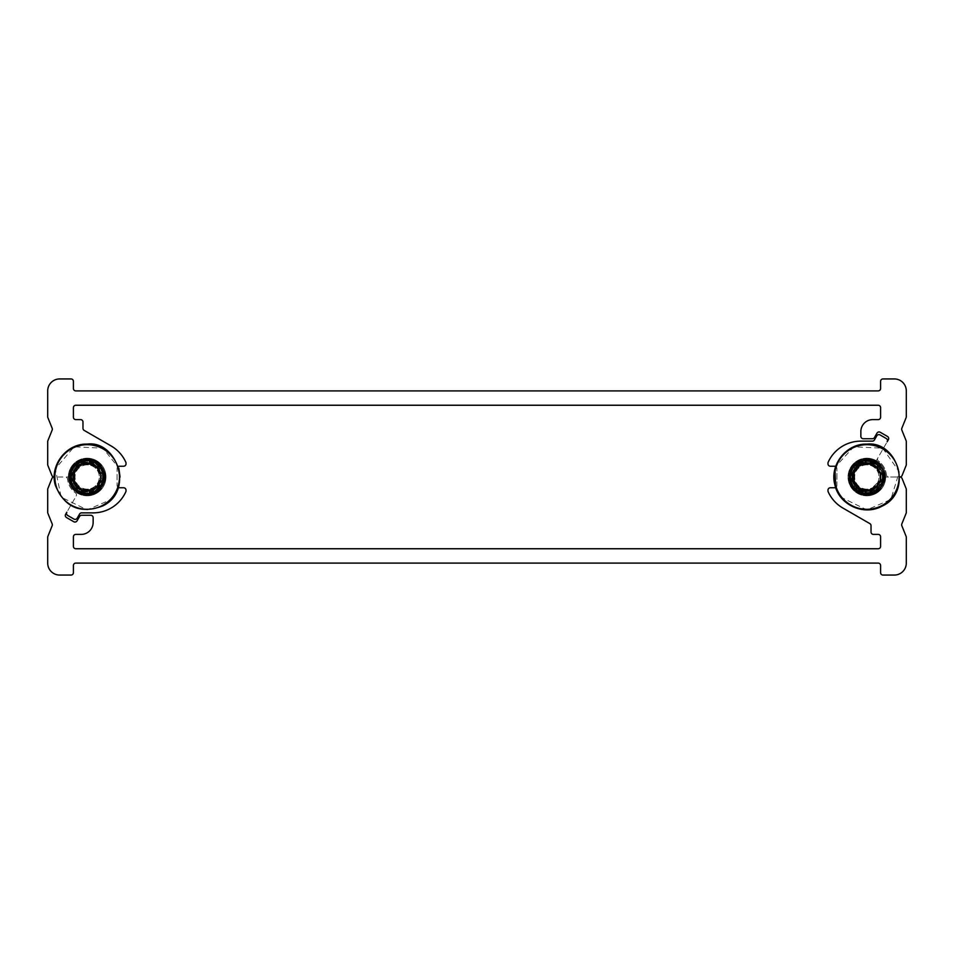 <?xml version="1.0" encoding="UTF-8"?>
<svg xmlns="http://www.w3.org/2000/svg" width="954" height="954" viewBox="0 0 954 954"><rect width="100%" height="100%" fill="white"/><g stroke="black" fill="none" stroke-linecap="round" stroke-linejoin="round"><path stroke-width="0.72" stroke-dasharray="4.77 3.58" d="M47.7 563.098A11.961 11.961 0 0 0 59.661 575.059L71.013 575.059A2.397 2.397 0 0 0 73.41 572.662L73.41 565.495A2.397 2.397 0 0 1 75.807 563.098L878.193 563.098A2.397 2.397 0 0 1 880.59 565.495L880.59 572.662A2.397 2.397 0 0 0 882.987 575.059L894.339 575.059A11.961 11.961 0 0 0 906.3 563.098L906.3 537.257A2.397 2.397 0 0 0 906.121 536.363L901.828 525.726A2.397 2.397 0 0 1 901.828 523.937L906.121 513.312A2.397 2.397 0 0 0 906.3 512.405L906.3 489.426A2.397 2.397 0 0 0 906.121 488.531L902.079 478.491A2.397 2.397 0 0 0 899.861 477L885.825 477A2.397 2.397 0 0 0 883.452 479.087A16.743 16.743 0 0 1 863.239 493.349A16.743 16.743 0 0 1 850.885 471.932A16.743 16.743 0 0 1 873.327 461.569A2.397 2.397 0 0 0 876.332 460.555L887.172 441.785A2.397 2.397 0 0 0 886.29 438.518L880.077 434.941A2.397 2.397 0 0 0 876.809 435.811L874.436 439.925A2.397 2.397 0 0 1 872.361 441.13L860.854 441.13A35.87 35.87 0 0 0 828.191 462.177A2.397 2.397 0 0 0 827.977 463.167L827.977 463.847A2.397 2.397 0 0 0 830.362 466.232L834.547 466.232A2.397 2.397 0 0 1 836.944 468.629L836.944 485.371A2.397 2.397 0 0 1 834.547 487.768L830.362 487.768A2.397 2.397 0 0 0 827.977 490.153L827.977 490.833A2.397 2.397 0 0 0 828.191 491.823A35.87 35.87 0 0 0 842.919 508.065L869.833 523.603A2.397 2.397 0 0 1 871.026 525.678L871.026 532.01A2.397 2.397 0 0 0 873.411 534.395L878.193 534.395A2.397 2.397 0 0 1 880.59 536.792L880.59 546.356A2.397 2.397 0 0 1 878.193 548.753L75.807 548.753A2.397 2.397 0 0 1 73.41 546.356L73.41 536.792A2.397 2.397 0 0 1 75.807 534.395L81.185 534.395A11.961 11.961 0 0 0 93.146 522.446L93.146 517.652A2.397 2.397 0 0 0 90.749 515.267L81.639 515.267A2.397 2.397 0 0 0 79.564 516.46L77.024 520.86A2.397 2.397 0 0 1 73.756 521.731L66.518 517.545A2.397 2.397 0 0 1 65.635 514.278L76.165 496.044A2.397 2.397 0 0 0 75.509 492.92A19.736 19.736 0 0 1 67.543 479.135A2.397 2.397 0 0 0 65.17 477L54.139 477A2.397 2.397 0 0 0 51.921 478.491L47.879 488.531A2.397 2.397 0 0 0 47.7 489.426L47.7 512.405A2.397 2.397 0 0 0 47.879 513.312L52.172 523.937A2.397 2.397 0 0 1 52.172 525.726L47.879 536.363A2.397 2.397 0 0 0 47.7 537.257L47.7 563.098M70.548 474.913A2.397 2.397 0 0 1 68.175 477L65.17 477A2.397 2.397 0 0 1 67.543 479.135A19.736 19.736 0 0 0 75.509 492.92A2.397 2.397 0 0 1 76.165 496.044L66.828 512.215A2.397 2.397 0 0 0 67.71 515.482L73.923 519.059A2.397 2.397 0 0 0 77.191 518.189L79.564 514.075A2.397 2.397 0 0 1 81.639 512.87L93.146 512.87A35.87 35.87 0 0 0 125.809 491.823A2.397 2.397 0 0 0 126.023 490.833L126.023 490.153A2.397 2.397 0 0 0 123.638 487.768L119.453 487.768A2.397 2.397 0 0 1 117.056 485.371L117.056 468.629A2.397 2.397 0 0 1 119.453 466.232L123.638 466.232A2.397 2.397 0 0 0 126.023 463.847L126.023 463.167A2.397 2.397 0 0 0 125.809 462.177A35.87 35.87 0 0 0 111.081 445.935L84.167 430.397A2.397 2.397 0 0 1 82.974 428.322L82.974 421.99A2.397 2.397 0 0 0 80.589 419.605L75.807 419.605A2.397 2.397 0 0 1 73.41 417.208L73.41 407.644A2.397 2.397 0 0 1 75.807 405.247L878.193 405.247A2.397 2.397 0 0 1 880.59 407.644L880.59 417.208A2.397 2.397 0 0 1 878.193 419.605L872.815 419.605A11.961 11.961 0 0 0 860.854 431.554L860.854 436.348A2.397 2.397 0 0 0 863.251 438.733L872.361 438.733A2.397 2.397 0 0 0 874.436 437.54L876.976 433.14A2.397 2.397 0 0 1 880.244 432.269L887.482 436.455A2.397 2.397 0 0 1 888.365 439.722L877.835 457.956A2.397 2.397 0 0 0 878.491 461.08A19.736 19.736 0 0 1 886.457 474.865A2.397 2.397 0 0 0 888.83 477L899.861 477A2.397 2.397 0 0 0 902.079 475.509L906.121 465.469A2.397 2.397 0 0 0 906.3 464.574L906.3 441.595A2.397 2.397 0 0 0 906.121 440.688L901.828 430.063A2.397 2.397 0 0 1 901.828 428.274L906.121 417.637A2.397 2.397 0 0 0 906.3 416.743L906.3 390.901A11.961 11.961 0 0 0 894.339 378.941L882.987 378.941A2.397 2.397 0 0 0 880.59 381.338L880.59 388.505A2.397 2.397 0 0 1 878.193 390.901L75.807 390.901A2.397 2.397 0 0 1 73.41 388.505L73.41 381.338A2.397 2.397 0 0 0 71.013 378.941L59.661 378.941A11.961 11.961 0 0 0 47.7 390.901L47.7 416.743A2.397 2.397 0 0 0 47.879 417.637L52.172 428.274A2.397 2.397 0 0 1 52.172 430.063L47.879 440.688A2.397 2.397 0 0 0 47.7 441.595L47.7 464.574A2.397 2.397 0 0 0 47.879 465.469L51.921 475.509A2.397 2.397 0 0 0 54.139 477L68.175 477A2.397 2.397 0 0 0 70.548 474.913A16.743 16.743 0 0 1 90.761 460.651A16.743 16.743 0 0 1 103.115 482.068A16.743 16.743 0 0 1 80.673 492.431A2.397 2.397 0 0 0 77.668 493.445A2.397 2.397 0 0 1 80.673 492.431A16.743 16.743 0 0 0 103.867 475.951A16.743 16.743 0 0 0 78.788 462.499M836.944 468.629A2.397 2.397 0 0 0 835.668 466.518L853.782 446.818L882.677 448.177L899.324 471.86L890.809 499.514L866.84 509.889L840.856 497.153L835.668 487.482A2.397 2.397 0 0 0 836.944 485.371L836.944 468.629M875.212 491.501A16.743 16.743 0 0 0 883.452 479.087A2.397 2.397 0 0 1 885.825 477L888.83 477A2.397 2.397 0 0 1 886.457 474.865A19.736 19.736 0 0 0 878.491 461.08A2.397 2.397 0 0 1 877.835 457.956L876.332 460.555A2.397 2.397 0 0 1 873.327 461.569A16.743 16.743 0 0 0 858.469 462.499M118.332 466.518A2.397 2.397 0 0 0 117.056 468.629L117.056 485.371A2.397 2.397 0 0 0 118.332 487.482L111.129 499.514L87.16 509.889L61.175 497.153L55.308 468.819L74.102 446.818L103.008 448.177L118.833 468.128M75.879 486.79C60.388 469.165 95.817 450.884 100.587 473.995A13.75 13.75 0 0 0 74.162 472.516L73.756 480.542L76.63 486.242L82.724 490.38L90.058 490.952L96.581 487.816L100.778 481.925L101.506 474.4L99.156 468.486L94.017 463.906L86.599 462.07L79.289 464.204L73.768 469.881L71.896 477.358L74.102 485.169L79.492 490.487L87.291 492.634L95.15 490.594L100.253 485.944L102.96 479.182L102.03 470.871L97.201 464.288L89.688 460.877L81.007 461.736L74.305 466.578L70.894 473.363L70.87 480.995L74.889 488.615L81.805 493.135L88.698 494.017L95.853 491.87L101.005 487.315L104.046 481.233L104.582 475.903L103.664 471.193L101.589 466.947L97.57 462.714L92.955 460.269L88.257 459.256L82.938 459.613L77.346 462.01C61.831 470.93 70.775 497.141 88.448 494.923C102.638 491.346 107.516 482.581 103.068 468.641C94.1 457.073 84.119 456.119 73.124 465.779C66.124 478.634 69.248 488.15 82.509 494.351C97.093 495.615 104.558 488.937 104.928 474.305C100.242 460.448 91.119 456.274 77.572 461.808C66.756 471.658 66.589 481.675 77.083 491.87C90.451 497.845 99.693 493.969 104.833 480.267C104.94 465.635 97.69 458.719 83.081 459.506C69.63 465.266 66.184 474.687 72.766 487.756C83.439 497.773 93.444 497.141 102.782 485.872C114.206 467.889 85.848 448.499 73.231 465.659C66.112 478.443 69.153 487.995 82.354 494.315C96.926 495.71 104.451 489.092 104.952 474.472C100.385 460.555 91.31 456.31 77.715 461.724C62.451 470.072 69.725 495.949 87.172 494.911C104.189 495.722 111.201 470.131 95.925 462.428C81.412 452.84 62.94 473.124 74.245 486.48A16.027 16.027 0 0 1 80.601 462.38A16.027 16.027 0 0 1 102.829 473.649A16.027 16.027 0 0 1 87.16 493.027L87.16 493.17C66.339 494.363 65.361 460.543 85.979 459.947C106.538 457.276 111.701 490.141 91.644 494.387C72.874 500.29 60.376 471.765 77.369 461.939C90.678 456.239 99.824 460.174 104.833 473.768C104.964 488.233 97.809 495.174 83.344 494.554C69.928 489.104 66.291 479.826 72.432 466.709C82.628 456.441 92.598 456.656 102.328 467.377C107.885 480.744 103.843 489.855 90.201 494.709C75.724 494.685 68.879 487.446 69.654 472.981C75.247 459.637 84.572 456.107 97.606 462.392C107.778 472.695 107.444 482.652 96.628 492.276C83.189 497.678 74.126 493.54 69.427 479.85C69.606 465.373 76.916 458.6 91.369 459.53C112.035 463.429 107.301 496.927 86.373 494.947C72.23 491.847 67.078 483.32 70.906 469.356C79.218 457.503 89.068 456.036 100.48 464.944C108.219 477.179 105.775 486.838 93.158 493.933C76.558 500.838 61.008 477.549 73.923 464.92L77.429 461.986L81.829 460.019L90.01 459.566L97.964 463.191L103.247 470.382L104.296 479.051L100.719 487.47L93.826 492.598L85.395 493.755L80.935 492.586L77.31 490.451L72.063 483.857L70.846 475.402L74.054 467.317L80.696 462.249L88.221 461.009L94.887 463.143L100.826 469.141L102.591 474.543L102.305 480.506L100.814 484.322L96.831 488.913L91.596 491.608L86.397 492.157L80.541 490.487L75.867 486.79L81.424 490.773L87.16 492.419L87.16 493.17M77.322 461.998A17.935 17.935 0 0 0 73.899 464.92M87.16 489.152A12.152 12.152 0 0 1 76.642 470.93A12.152 12.152 0 0 1 97.69 470.93A12.152 12.152 0 0 1 87.16 489.152M91.62 494.375A17.935 17.935 0 0 1 87.16 494.935M87.16 492.419L87.16 493.027A16.027 16.027 0 0 1 76.225 465.29A16.027 16.027 0 0 1 98.095 465.29A16.027 16.027 0 0 1 87.16 493.027A16.027 16.027 0 0 1 76.225 465.29A16.027 16.027 0 0 1 98.095 465.29A16.027 16.027 0 0 1 87.16 493.027A16.027 16.027 0 0 1 74.245 486.48C61.366 469.702 91.942 451.266 99.693 471.371A13.75 13.75 0 0 1 79.432 488.376C59.792 474.985 91.489 449.906 100.027 472.099C106.562 486.981 83.01 498.417 75.354 484.083C66.315 470.584 87.494 455.189 97.546 467.949C114.051 488.066 71.741 501.649 73.446 475.688C74.197 459.458 100.385 459.649 100.885 475.891C102.233 501.864 60.114 487.673 76.904 467.806C94.84 448.952 113.514 489.283 87.541 490.773C71.335 492.014 68.318 466.005 84.369 463.513C100.11 459.434 107.647 484.513 92.276 489.796C67.841 498.727 68.986 454.307 92.932 464.491C108.005 470.56 99.18 495.209 83.678 490.32C67.77 487.005 72.134 461.187 88.257 463.274C104.499 463.751 104.725 489.939 88.495 490.714C62.535 492.467 76.058 450.133 96.187 466.601C108.971 476.63 93.611 497.845 80.1 488.818C71.645 481.52 71.311 473.852 79.087 465.838C89.151 460.961 96.318 463.68 100.587 473.995M74.162 472.516C68.044 487.673 92.168 498.298 99.264 483.583C107.766 469.654 85.765 455.165 76.332 468.497C65.623 480.828 84.918 498.763 96.437 487.184C115.219 468.974 74.4 450.753 73.386 476.905C72.468 493.206 98.691 495.591 100.73 479.385C104.451 453.496 61.008 464.049 76.201 485.347C85.443 498.811 107.659 484.656 99.359 470.596C92.478 461.724 84.834 460.997 76.403 468.402C71.037 478.252 73.434 485.55 83.594 490.308C99.144 495.305 108.052 470.525 92.884 464.467C68.771 454.342 68.032 499.037 92.478 489.712C101.911 483.642 103.318 476.082 96.676 467.043C87.327 460.83 79.85 462.571 74.221 472.278C67.877 487.327 91.787 498.382 99.144 483.809C111.344 460.663 66.887 456.012 74.042 481.174C78.216 496.962 103.891 491.095 100.802 475.056C99.299 458.802 73.005 460.329 73.398 476.654C72.528 498.692 109.066 491.334 99.693 471.371M81.412 490.797L79.444 488.365M95.925 492.169L102.102 486.146M104.678 477.048L102.853 469.213M101.482 466.911L95.877 461.808M86.54 459.494L78.884 461.557M98.059 465.135L97.463 467.424M102.018 480.947L103.903 477L101.78 473.089C98.596 471.908 97.284 469.642 97.857 466.303L98.012 466.112C96.974 462.642 94.696 461.331 91.167 462.165L95.531 462.499L97.857 466.303C97.332 469.75 98.632 472.015 101.78 473.089L102.018 473.053C104.701 475.14 104.701 477.763 102.018 480.947L101.78 480.911C99.335 480.756 98.023 483.022 97.857 487.697L98.012 487.888C97.463 491.274 95.185 492.586 91.167 491.835L90.165 490.63M97.713 485.002L97.535 485.729M90.022 490.547L89.127 490.213M85.55 490.129L84.393 490.511M76.32 487.888C77.357 491.358 79.635 492.669 83.153 491.835L83.248 491.608C85.86 489.45 88.472 489.45 91.083 491.608L91.083 491.608C89.485 489.438 86.874 489.438 83.248 491.608L78.788 491.501L76.32 487.888L76.857 486.576M76.857 486.421L76.797 485.777M74.984 482.175L74.173 481.424M72.313 473.053L70.417 477L72.313 480.947C69.63 478.598 69.63 475.963 72.313 473.053L72.552 473.089C74.996 473.244 76.296 470.978 76.463 466.303C77.035 469.642 75.736 471.908 72.552 473.089M76.606 468.998L76.797 468.271M83.153 462.165C79.635 461.331 77.357 462.642 76.32 466.112C76.356 463.048 78.633 461.736 83.153 462.165L84.155 463.37M84.298 463.453L85.192 463.787M88.77 463.871L89.938 463.489M97.463 467.579L97.523 468.223M99.335 471.825L100.146 472.576M87.16 509.305A32.305 32.305 0 0 1 54.855 477A32.305 32.305 0 0 1 87.16 444.695A32.305 32.305 0 0 1 119.465 477A32.305 32.305 0 0 1 87.16 509.305A32.305 32.305 0 0 0 119.465 477A32.305 32.305 0 0 0 87.16 444.695A32.305 32.305 0 0 0 54.855 477A32.305 32.305 0 0 0 87.16 509.305A32.305 32.305 0 0 0 115.136 460.854A32.305 32.305 0 0 0 59.184 460.854A32.305 32.305 0 0 0 87.16 509.305M78.407 461.831L72.23 467.854M69.642 476.952L71.467 484.787M72.85 487.089L78.443 492.192M87.792 494.506L95.424 492.443M866.84 494.053L870.74 493.695L875.534 491.87L881.162 486.671L884 480.017L883.332 471.193L878.92 464.121L872.624 460.269L864.193 459.339L857.014 462.01C841.511 470.93 850.443 497.141 868.128 494.923C882.319 491.346 887.184 482.581 882.736 468.641C873.781 457.073 863.799 456.119 852.804 465.779C845.804 478.634 848.929 488.15 862.189 494.351C876.762 495.615 884.239 488.937 884.596 474.305C879.922 460.448 870.799 456.274 857.252 461.808C846.425 471.658 846.258 481.675 856.764 491.87C870.12 497.845 879.373 493.969 884.501 480.267C884.62 465.635 877.37 458.719 862.75 459.506C849.298 465.266 845.864 474.687 852.447 487.756C863.12 497.773 873.125 497.141 882.462 485.872C893.874 467.889 865.528 448.499 852.912 465.659C845.793 478.443 848.833 487.995 862.034 494.315C876.595 495.71 884.131 489.092 884.62 474.472C880.065 460.555 870.99 456.31 857.384 461.724C842.12 470.072 849.406 495.949 866.852 494.911C883.857 495.722 890.881 470.131 875.605 462.428C861.092 452.84 842.62 473.124 853.913 486.48A16.027 16.027 0 0 1 860.281 462.38A16.027 16.027 0 0 1 882.51 473.649A16.027 16.027 0 0 1 866.84 493.027L866.84 493.17C846.007 494.363 845.041 460.543 865.66 459.947C886.218 457.276 891.382 490.141 871.312 494.387C852.542 500.29 840.057 471.765 857.038 461.939C870.346 456.239 879.505 460.174 884.513 473.768C884.644 488.233 877.477 495.174 863.012 494.554C849.609 489.104 845.971 479.826 852.113 466.709C862.309 456.441 872.266 456.656 882.009 467.377C887.566 480.744 883.523 489.855 869.881 494.709C855.404 494.685 848.547 487.446 849.322 472.981C854.927 459.637 864.241 456.107 877.286 462.392C887.447 472.695 887.125 482.652 876.297 492.276C862.869 497.678 853.806 493.54 849.096 479.85C849.287 465.373 856.597 458.6 871.038 459.53C891.704 463.429 886.981 496.927 866.041 494.947C851.91 491.847 846.747 483.32 850.586 469.356C858.886 457.503 868.748 456.036 880.16 464.944C887.9 477.179 885.455 486.838 872.838 493.933C856.227 500.838 840.677 477.549 853.591 464.92L857.097 461.986L861.51 460.019L866.971 459.315L871.765 460.055L875.951 461.951L880.148 465.695L882.915 470.382L884.024 474.627L883.976 479.051L882.712 483.511L880.387 487.47L877.12 490.618L868.915 493.755L864.586 493.695L859.005 491.799L852.661 485.622L850.885 481.365L850.455 475.986L851.6 471.121L853.723 467.317L860.365 462.249L868.724 461.092L876.213 464.252L879.147 467.114L881.615 471.681L882.414 476.511L881.973 480.506L878.193 487.387L871.276 491.608L863.501 491.727L859.876 490.308L855.535 486.79C840.069 469.165 875.486 450.884 880.256 473.995A13.75 13.75 0 0 0 853.842 472.516L853.436 480.542L856.31 486.242L862.404 490.38L869.738 490.952L876.249 487.816L880.459 481.925L881.186 474.4L878.276 467.746L871.98 463.095L864.396 462.249L857.252 465.361L852.649 471.598L851.695 479.266L854.844 486.671L860.902 491.382L865.039 492.514L870.096 492.312L877.501 488.71L881.52 483.07L882.784 475.259L880.172 467.961L876.881 464.288L873.47 462.13L864.944 460.746L857.193 463.584L851.648 470.31L850.312 474.555L850.193 478.944L852.852 486.361L856.012 490.022L859.566 492.359L866.84 494.053M856.99 461.998A17.935 17.935 0 0 0 853.58 464.92M866.84 489.152A12.152 12.152 0 0 1 856.31 470.93A12.152 12.152 0 0 1 877.358 470.93A12.152 12.152 0 0 1 866.84 489.152M871.3 494.375A17.935 17.935 0 0 1 866.84 494.935M866.84 493.17L866.84 493.027A16.027 16.027 0 0 1 855.905 465.29A16.027 16.027 0 0 1 877.775 465.29A16.027 16.027 0 0 1 866.84 493.027A16.027 16.027 0 0 1 855.905 465.29A16.027 16.027 0 0 1 877.775 465.29A16.027 16.027 0 0 1 866.84 493.027A16.027 16.027 0 0 1 853.913 486.48C841.046 469.702 871.622 451.266 879.361 471.371C888.746 491.334 852.196 498.692 853.067 476.654C852.673 460.329 878.968 458.802 880.47 475.056C883.571 491.095 857.896 496.962 853.711 481.174C846.556 456.012 891.024 460.663 878.813 483.809C871.455 498.382 847.557 487.327 853.902 472.278C859.518 462.571 867.007 460.83 876.344 467.043C882.987 476.082 881.591 483.642 872.147 489.712C847.712 499.037 848.44 454.342 872.564 464.467C887.733 470.525 878.813 495.305 863.275 490.308C853.103 485.55 850.706 478.252 856.084 468.402C864.503 460.997 872.159 461.724 879.028 470.596C887.327 484.656 865.123 498.811 855.881 485.347C840.689 464.049 884.131 453.496 880.399 479.385C878.372 495.591 852.137 493.206 853.067 476.905C854.068 450.753 894.9 468.974 876.106 487.184C864.598 498.763 845.304 480.828 856 468.497C865.445 455.165 887.435 469.654 878.932 483.583C871.849 498.298 847.724 487.673 853.842 472.516M866.84 492.419L861.092 490.773L855.535 486.79M861.092 490.797L859.113 488.365C839.472 474.985 871.169 449.906 879.707 472.099C886.242 486.981 862.69 498.417 855.022 484.083C845.983 470.584 867.162 455.189 877.227 467.949C893.731 488.066 851.409 501.649 853.126 475.688C853.878 459.458 880.053 459.649 880.566 475.891C881.901 501.864 839.794 487.673 856.585 467.806C874.52 448.952 893.194 489.283 867.222 490.773C851.016 492.014 847.987 466.005 864.05 463.513C879.779 459.434 887.315 484.513 871.944 489.796C847.522 498.727 848.666 454.307 872.6 464.491C887.685 470.56 878.861 495.209 863.358 490.32C847.45 487.005 851.815 461.187 867.925 463.274C884.167 463.751 884.406 489.939 868.176 490.714C842.215 492.467 855.726 450.133 875.867 466.601C888.651 476.63 873.292 497.845 859.769 488.818C851.314 481.52 850.98 473.852 858.767 465.838C868.832 460.961 875.987 463.68 880.256 473.995M879.385 471.371A13.75 13.75 0 0 1 859.113 488.376M875.593 492.169L881.77 486.146M884.358 477.048L882.533 469.213M881.15 466.911L875.557 461.808M866.208 459.494L858.564 461.557M877.74 465.135L877.143 467.424M881.687 480.947L883.583 477L881.448 473.089C878.264 471.908 876.964 469.642 877.537 466.303L877.68 466.112C876.643 462.642 874.365 461.331 870.847 462.165L875.212 462.499L877.537 466.303C877 469.75 878.312 472.015 881.448 473.089L881.687 473.053C884.37 475.14 884.37 477.763 881.687 480.947L881.448 480.911C879.004 480.756 877.704 483.022 877.537 487.697L877.68 487.888C877.143 491.274 874.866 492.586 870.847 491.835L869.845 490.63M877.394 485.002L877.203 485.729M869.702 490.547L868.808 490.213M865.23 490.129L864.062 490.511M855.988 487.888C857.026 491.358 859.304 492.669 862.833 491.835L862.917 491.608C865.528 489.45 868.14 489.45 870.752 491.608L870.752 491.608C869.166 489.438 866.554 489.438 862.917 491.608L858.469 491.501L855.988 487.888L856.537 486.576M856.537 486.421L856.477 485.777M854.665 482.175L853.854 481.424M851.982 473.053L850.097 477L851.982 480.947C849.298 478.598 849.298 475.963 851.982 473.053L852.22 473.089C854.665 473.244 855.976 470.978 856.143 466.303C856.716 469.642 855.404 471.908 852.22 473.089M856.287 468.998L856.465 468.271M862.833 462.165C859.304 461.331 857.026 462.642 855.988 466.112C856.024 463.048 858.314 461.736 862.833 462.165L863.835 463.37M863.978 463.453L864.873 463.787M868.45 463.871L869.607 463.489M877.143 467.579L877.203 468.223M879.016 471.825L879.826 472.576M866.84 509.305A32.305 32.305 0 0 1 834.535 477A32.305 32.305 0 0 1 866.84 444.695A32.305 32.305 0 0 1 899.145 477A32.305 32.305 0 0 1 866.84 509.305A32.305 32.305 0 0 0 899.145 477A32.305 32.305 0 0 0 866.84 444.695A32.305 32.305 0 0 0 834.535 477A32.305 32.305 0 0 0 866.84 509.305A32.305 32.305 0 0 0 894.816 460.854A32.305 32.305 0 0 0 838.864 460.854A32.305 32.305 0 0 0 866.84 509.305M858.075 461.831L851.898 467.854M849.322 476.952L851.147 484.787M852.518 487.089L858.123 492.192M867.46 494.506L875.104 492.443M75.879 467.21C60.388 484.835 95.817 503.116 100.587 480.005A13.75 13.75 0 0 1 74.162 481.484L73.756 473.458L76.63 467.758L82.724 463.62L90.058 463.048L96.581 466.184L100.778 472.075L101.506 479.6L99.156 485.514L94.017 490.094L86.599 491.93L79.289 489.796L73.768 484.119L71.896 476.642L74.102 468.831L79.492 463.513L87.291 461.366L95.15 463.405L100.253 468.056L102.96 474.818L102.03 483.129L97.201 489.712L89.688 493.123L81.007 492.264L74.305 487.422L70.894 480.637L70.87 473.005L74.889 465.385L81.805 460.865L88.698 459.983L95.853 462.13L101.005 466.685L104.046 472.767L104.582 478.097L103.664 482.807L101.589 487.053L97.57 491.286L92.955 493.731L88.257 494.744L82.938 494.387L77.346 491.99C61.831 483.07 70.775 456.859 88.448 459.077C102.638 462.654 107.516 471.419 103.068 485.359C94.1 496.927 84.119 497.881 73.124 488.221C66.124 475.366 69.248 465.85 82.509 459.649C97.093 458.385 104.558 465.063 104.928 479.695C100.242 493.552 91.119 497.726 77.572 492.192C66.756 482.342 66.589 472.325 77.083 462.13C90.451 456.155 99.693 460.031 104.833 473.733C104.94 488.365 97.69 495.281 83.081 494.494C69.63 488.734 66.184 479.313 72.766 466.244C83.439 456.227 93.444 456.859 102.782 468.128C114.206 486.111 85.848 505.501 73.231 488.341C66.112 475.557 69.153 466.005 82.354 459.685C96.926 458.29 104.451 464.908 104.952 479.528C100.385 493.445 91.31 497.69 77.715 492.276C62.451 483.928 69.725 458.051 87.172 459.089C104.189 458.278 111.201 483.869 95.925 491.572C81.412 501.16 62.94 480.876 74.245 467.52A16.027 16.027 0 0 0 80.601 491.62A16.027 16.027 0 0 0 102.829 480.351A16.027 16.027 0 0 0 87.16 460.973L87.16 460.83C66.339 459.637 65.361 493.456 85.979 494.053C106.538 496.724 111.701 463.859 91.644 459.613C72.874 453.71 60.376 482.235 77.369 492.061C90.678 497.761 99.824 493.826 104.833 480.232C104.964 465.767 97.809 458.826 83.344 459.446C69.928 464.896 66.291 474.174 72.432 487.291C82.628 497.559 92.598 497.344 102.328 486.623C107.885 473.256 103.843 464.145 90.201 459.291C75.724 459.315 68.879 466.554 69.654 481.019C75.247 494.363 84.572 497.893 97.606 491.608C107.778 481.305 107.444 471.348 96.628 461.724C83.189 456.322 74.126 460.46 69.427 474.15C69.606 488.627 76.916 495.4 91.369 494.47C112.035 490.571 107.301 457.073 86.373 459.053C72.23 462.153 67.078 470.68 70.906 484.644C79.218 496.497 89.068 497.964 100.48 489.056C108.219 476.821 105.775 467.162 93.158 460.066C76.558 453.162 61.008 476.451 73.923 489.08L77.429 492.014L81.829 493.981L90.01 494.434L97.964 490.809L103.247 483.618L104.296 474.949L100.719 466.53L93.826 461.402L85.395 460.245L80.935 461.414L77.31 463.549L72.063 470.143L70.846 478.598L74.054 486.683L80.696 491.751L88.221 492.991L94.887 490.857L100.826 484.859L102.591 479.457L102.305 473.494L100.814 469.678L96.831 465.087L91.596 462.392L86.397 461.843L80.541 463.513L75.867 467.21L81.424 463.227L87.16 461.581L87.16 460.83M77.322 492.002A17.935 17.935 0 0 1 73.899 489.08M87.16 464.848A12.152 12.152 0 0 0 76.642 483.07A12.152 12.152 0 0 0 97.69 483.07A12.152 12.152 0 0 0 87.16 464.848M91.62 459.625A17.935 17.935 0 0 0 87.16 459.065M87.16 461.581L87.16 460.973A16.027 16.027 0 0 0 73.279 485.014A16.027 16.027 0 0 0 101.041 485.014A16.027 16.027 0 0 0 87.16 460.973A16.027 16.027 0 0 0 73.279 485.014A16.027 16.027 0 0 0 101.041 485.014A16.027 16.027 0 0 0 87.16 460.973A16.027 16.027 0 0 0 74.245 467.52C61.366 484.298 91.942 502.734 99.693 482.629A13.75 13.75 0 0 0 79.432 465.624C59.792 479.015 91.489 504.094 100.027 481.901C106.562 467.019 83.01 455.583 75.354 469.917C66.315 483.416 87.494 498.811 97.546 486.051C114.051 465.934 71.741 452.351 73.446 478.312C74.197 494.542 100.385 494.351 100.885 478.109C102.233 452.136 60.114 466.327 76.904 486.194C94.84 505.048 113.514 464.717 87.541 463.227C71.335 461.986 68.318 487.995 84.369 490.487C100.11 494.566 107.647 469.487 92.276 464.204C67.841 455.273 68.986 499.693 92.932 489.509C108.005 483.439 99.18 458.791 83.678 463.68C67.77 466.995 72.134 492.813 88.257 490.726C104.499 490.249 104.725 464.061 88.495 463.286C62.535 461.533 76.058 503.867 96.187 487.399C108.971 477.37 93.611 456.155 80.1 465.182C71.645 472.48 71.311 480.148 79.087 488.162C89.151 493.039 96.318 490.32 100.587 480.005C96.318 490.32 89.151 493.039 79.087 488.162C71.311 480.148 71.645 472.48 80.1 465.182C93.611 456.155 108.971 477.37 96.187 487.399C76.058 503.867 62.535 461.533 88.495 463.286C104.725 464.061 104.499 490.249 88.257 490.726C72.134 492.813 67.77 466.995 83.678 463.68C99.18 458.791 108.005 483.439 92.932 489.509C68.986 499.693 67.841 455.273 92.276 464.204C107.647 469.487 100.11 494.566 84.369 490.487C68.318 487.995 71.335 461.986 87.541 463.227C113.514 464.717 94.84 505.048 76.904 486.194C60.114 466.327 102.233 452.136 100.885 478.109C100.385 494.351 74.197 494.542 73.446 478.312C71.741 452.351 114.051 465.934 97.546 486.051C87.494 498.811 66.315 483.416 75.354 469.917C83.01 455.583 106.562 467.019 100.027 481.901C91.489 504.094 59.792 479.015 79.444 465.635L81.412 463.203M74.162 481.484C68.044 466.327 92.168 455.702 99.264 470.417C107.766 484.346 85.765 498.835 76.332 485.503C65.623 473.172 84.918 455.237 96.437 466.816C115.219 485.026 74.4 503.247 73.386 477.095C72.468 460.794 98.691 458.409 100.73 474.615C104.451 500.504 61.008 489.951 76.201 468.652C85.443 455.189 107.659 469.344 99.359 483.404C92.478 492.276 84.834 493.003 76.403 485.598C71.037 475.748 73.434 468.45 83.594 463.692C99.144 458.695 108.052 483.475 92.884 489.533C68.771 499.657 68.032 454.963 92.478 464.288C101.911 470.358 103.318 477.918 96.676 486.957C87.327 493.17 79.85 491.429 74.221 481.722C67.877 466.673 91.787 455.618 99.144 470.191C111.344 493.337 66.887 497.988 74.042 472.826C78.216 457.038 103.891 462.905 100.802 478.944C99.299 495.198 73.005 493.671 73.398 477.346C72.528 455.308 109.066 462.666 99.693 482.629M76.439 485.646L74.996 483.416M75.354 484.048L76.129 485.192M81.436 489.509L88.006 490.714M95.925 461.831L102.102 467.854L104.678 476.952L102.853 484.787L95.877 492.192L86.54 494.506L78.884 492.443L72.23 486.146L69.642 477.048L71.467 469.213L78.443 461.808L87.792 459.494L95.925 461.831L102.102 467.854L104.678 476.952L102.853 484.787L95.877 492.192L86.54 494.506L78.407 492.169L72.23 486.146L69.642 477.048L71.467 469.213L78.443 461.808L87.792 459.494L95.925 461.831M91.167 491.835C94.696 492.669 96.974 491.358 98.012 487.888L97.857 487.697C97.284 484.358 98.596 482.092 101.78 480.911M91.167 462.165L91.083 462.392C88.472 464.55 85.86 464.55 83.248 462.392C84.834 464.562 87.446 464.562 91.083 462.392L91.167 462.165M72.313 480.947L72.552 480.911C75.736 482.092 77.035 484.358 76.463 487.697C77 484.25 75.688 481.985 72.552 480.911L72.313 480.947M866.84 459.947L870.74 460.305L875.534 462.13L881.162 467.329L884 473.983L883.332 482.807L878.92 489.879L872.624 493.731L864.193 494.661L857.014 491.99C841.511 483.07 850.443 456.859 868.128 459.077C882.319 462.654 887.184 471.419 882.736 485.359C873.781 496.927 863.799 497.881 852.804 488.221C845.804 475.366 848.929 465.85 862.189 459.649C876.762 458.385 884.239 465.063 884.596 479.695C879.922 493.552 870.799 497.726 857.252 492.192C846.425 482.342 846.258 472.325 856.764 462.13C870.12 456.155 879.373 460.031 884.501 473.733C884.62 488.365 877.37 495.281 862.75 494.494C849.298 488.734 845.864 479.313 852.447 466.244C863.12 456.227 873.125 456.859 882.462 468.128C893.874 486.111 865.528 505.501 852.912 488.341C845.793 475.557 848.833 466.005 862.034 459.685C876.595 458.29 884.131 464.908 884.62 479.528C880.065 493.445 870.99 497.69 857.384 492.276C842.12 483.928 849.406 458.051 866.852 459.089C883.857 458.278 890.881 483.869 875.605 491.572C861.092 501.16 842.62 480.876 853.913 467.52A16.027 16.027 0 0 0 860.281 491.62A16.027 16.027 0 0 0 882.51 480.351A16.027 16.027 0 0 0 866.84 460.973L866.84 460.83C846.007 459.637 845.041 493.456 865.66 494.053C886.218 496.724 891.382 463.859 871.312 459.613C852.542 453.71 840.057 482.235 857.038 492.061C870.346 497.761 879.505 493.826 884.513 480.232C884.644 465.767 877.477 458.826 863.012 459.446C849.609 464.896 845.971 474.174 852.113 487.291C862.309 497.559 872.266 497.344 882.009 486.623C887.566 473.256 883.523 464.145 869.881 459.291C855.404 459.315 848.547 466.554 849.322 481.019C854.927 494.363 864.241 497.893 877.286 491.608C887.447 481.305 887.125 471.348 876.297 461.724C862.869 456.322 853.806 460.46 849.096 474.15C849.287 488.627 856.597 495.4 871.038 494.47C891.704 490.571 886.981 457.073 866.041 459.053C851.91 462.153 846.747 470.68 850.586 484.644C858.886 496.497 868.748 497.964 880.16 489.056C887.9 476.821 885.455 467.162 872.838 460.066C856.227 453.162 840.677 476.451 853.591 489.08L857.097 492.014L861.51 493.981L866.971 494.685L871.765 493.945L875.951 492.049L880.148 488.305L882.915 483.618L884.024 479.373L883.976 474.949L882.712 470.489L880.387 466.53L877.12 463.382L868.915 460.245L864.586 460.305L859.005 462.201L852.661 468.378L850.885 472.635L850.455 478.014L851.6 482.879L853.723 486.683L860.365 491.751L868.724 492.908L876.213 489.748L879.147 486.886L881.615 482.319L882.414 477.489L881.973 473.494L878.193 466.613L871.276 462.392L863.501 462.273L859.876 463.692L855.535 467.21C840.069 484.835 875.486 503.116 880.256 480.005A13.75 13.75 0 0 1 853.842 481.484L853.436 473.458L856.31 467.758L862.404 463.62L869.738 463.048L876.249 466.184L880.459 472.075L881.186 479.6L878.276 486.254L871.98 490.905L864.396 491.751L857.252 488.639L852.649 482.402L851.695 474.734L854.844 467.329L860.902 462.618L865.039 461.486L870.096 461.688L877.501 465.29L881.52 470.93L882.784 478.741L880.172 486.039L876.881 489.712L873.47 491.87L864.944 493.254L857.193 490.416L851.648 483.69L850.312 479.445L850.193 475.056L852.852 467.639L856.012 463.978L859.566 461.641L866.84 459.947M856.99 492.002A17.935 17.935 0 0 1 853.58 489.08M866.84 464.848A12.152 12.152 0 0 0 856.31 483.07A12.152 12.152 0 0 0 877.358 483.07A12.152 12.152 0 0 0 866.84 464.848M871.3 459.625A17.935 17.935 0 0 0 866.84 459.065M866.84 460.83L866.84 460.973A16.027 16.027 0 0 0 852.959 485.014A16.027 16.027 0 0 0 880.721 485.014A16.027 16.027 0 0 0 866.84 460.973A16.027 16.027 0 0 0 852.959 485.014A16.027 16.027 0 0 0 880.721 485.014A16.027 16.027 0 0 0 866.84 460.973A16.027 16.027 0 0 0 853.913 467.52C841.046 484.298 871.622 502.734 879.361 482.629C888.746 462.666 852.196 455.308 853.067 477.346C852.673 493.671 878.968 495.198 880.47 478.944C883.571 462.905 857.896 457.038 853.711 472.826C846.556 497.988 891.024 493.337 878.813 470.191C871.455 455.618 847.557 466.673 853.902 481.722C859.518 491.429 867.007 493.17 876.344 486.957C882.987 477.918 881.591 470.358 872.147 464.288C847.712 454.963 848.44 499.657 872.564 489.533C887.733 483.475 878.813 458.695 863.275 463.692C853.103 468.45 850.706 475.748 856.084 485.598C864.503 493.003 872.159 492.276 879.028 483.404C887.327 469.344 865.123 455.189 855.881 468.652C840.689 489.951 884.131 500.504 880.399 474.615C878.372 458.409 852.137 460.794 853.067 477.095C854.068 503.247 894.9 485.026 876.106 466.816C864.598 455.237 845.304 473.172 856 485.503C865.445 498.835 887.435 484.346 878.932 470.417C871.849 455.702 847.724 466.327 853.842 481.484M866.84 461.581L861.092 463.227L855.535 467.21M861.092 463.203L859.113 465.635C839.472 479.015 871.169 504.094 879.707 481.901C886.242 467.019 862.69 455.583 855.022 469.917C845.983 483.416 867.162 498.811 877.227 486.051C893.731 465.934 851.409 452.351 853.126 478.312C853.878 494.542 880.053 494.351 880.566 478.109C881.901 452.136 839.794 466.327 856.585 486.194C874.52 505.048 893.194 464.717 867.222 463.227C851.016 461.986 847.987 487.995 864.05 490.487C879.779 494.566 887.315 469.487 871.944 464.204C847.522 455.273 848.666 499.693 872.6 489.509C887.685 483.439 878.861 458.791 863.358 463.68C847.45 466.995 851.815 492.813 867.925 490.726C884.167 490.249 884.406 464.061 868.176 463.286C842.215 461.533 855.726 503.867 875.867 487.399C888.651 477.37 873.292 456.155 859.769 465.182C851.314 472.48 850.98 480.148 858.767 488.162C868.832 493.039 875.987 490.32 880.256 480.005L869.559 490.487M856.12 485.646L854.665 483.416M861.104 489.509L867.687 490.714M874.162 488.651L868.927 490.594M879.385 482.629A13.75 13.75 0 0 0 859.113 465.624M875.593 461.831L881.77 467.854L884.358 476.952L882.533 484.787L875.557 492.192L866.208 494.506L858.075 492.169L851.898 486.146L849.322 477.048L851.147 469.213L858.123 461.808L867.46 459.494L875.593 461.831L881.77 467.854L884.358 476.952L882.533 484.787L875.557 492.192L866.208 494.506L858.075 492.169L851.898 486.146L849.322 477.048L851.147 469.213L852.518 466.911L858.123 461.808L867.46 459.494L875.593 461.831M870.847 491.835C874.365 492.669 876.643 491.358 877.68 487.888L877.537 487.697C876.964 484.358 878.264 482.092 881.448 480.911M870.847 462.165L870.752 462.392C868.14 464.55 865.528 464.55 862.917 462.392C864.515 464.562 867.126 464.562 870.752 462.392L870.847 462.165M851.982 480.947L852.22 480.911C855.404 482.092 856.716 484.358 856.143 487.697C856.668 484.25 855.368 481.985 852.22 480.911L851.982 480.947M87.16 495.83A18.83 18.83 0 0 0 103.461 467.591A18.83 18.83 0 0 0 70.858 467.591A18.83 18.83 0 0 0 87.16 495.83M866.84 495.83A18.83 18.83 0 0 0 883.142 467.591A18.83 18.83 0 0 0 850.539 467.591A18.83 18.83 0 0 0 866.84 495.83M87.16 458.17A18.83 18.83 0 0 1 103.461 486.409A18.83 18.83 0 0 1 70.858 486.409A18.83 18.83 0 0 1 87.16 458.17M866.84 458.17A18.83 18.83 0 0 1 883.142 486.409A18.83 18.83 0 0 1 850.539 486.409A18.83 18.83 0 0 1 866.84 458.17M120.049 477L118.797 485.956"/><path stroke-width="1.43" d="M59.661 575.059A11.961 11.961 0 0 1 47.7 563.098L47.7 537.257A2.397 2.397 0 0 1 47.879 536.363L52.172 525.726A2.397 2.397 0 0 0 52.172 523.937L47.879 513.312A2.397 2.397 0 0 1 47.7 512.405L47.7 489.426A2.397 2.397 0 0 1 47.879 488.531L51.921 478.491A2.397 2.397 0 0 1 54.139 477L54.139 477A2.397 2.397 0 0 1 51.921 475.509L47.879 465.469A2.397 2.397 0 0 1 47.7 464.574L47.7 441.595A2.397 2.397 0 0 1 47.879 440.688L52.172 430.063A2.397 2.397 0 0 0 52.172 428.274L47.879 417.637A2.397 2.397 0 0 1 47.7 416.743L47.7 390.901A11.961 11.961 0 0 1 59.661 378.941L71.013 378.941A2.397 2.397 0 0 1 73.41 381.338L73.41 388.505A2.397 2.397 0 0 0 75.807 390.901L878.193 390.901A2.397 2.397 0 0 0 880.59 388.505L880.59 381.338A2.397 2.397 0 0 1 882.987 378.941L894.339 378.941A11.961 11.961 0 0 1 906.3 390.901L906.3 416.743A2.397 2.397 0 0 1 906.121 417.637L901.828 428.274A2.397 2.397 0 0 0 901.828 430.063L906.121 440.688A2.397 2.397 0 0 1 906.3 441.595L906.3 464.574A2.397 2.397 0 0 1 906.121 465.469L902.079 475.509A2.397 2.397 0 0 1 899.861 477A2.397 2.397 0 0 1 902.079 478.491L906.121 488.531A2.397 2.397 0 0 1 906.3 489.426L906.3 512.405A2.397 2.397 0 0 1 906.121 513.312L901.828 523.937A2.397 2.397 0 0 0 901.828 525.726L906.121 536.363A2.397 2.397 0 0 1 906.3 537.257L906.3 563.098A11.961 11.961 0 0 1 894.339 575.059L882.987 575.059A2.397 2.397 0 0 1 880.59 572.662L880.59 565.495A2.397 2.397 0 0 0 878.193 563.098L75.807 563.098A2.397 2.397 0 0 0 73.41 565.495L73.41 572.662A2.397 2.397 0 0 1 71.013 575.059L59.661 575.059M118.797 485.956L118.332 487.482A2.397 2.397 0 0 0 119.453 487.768L123.638 487.768A2.397 2.397 0 0 1 126.023 490.153L126.023 490.833A2.397 2.397 0 0 1 125.809 491.823A35.87 35.87 0 0 1 93.146 512.87L81.639 512.87A2.397 2.397 0 0 0 79.564 514.075L77.191 518.189A2.397 2.397 0 0 1 73.923 519.059L67.71 515.482A2.397 2.397 0 0 1 66.828 512.215L65.635 514.278A2.397 2.397 0 0 0 66.518 517.545L73.756 521.731A2.397 2.397 0 0 0 77.024 520.86L79.564 516.46A2.397 2.397 0 0 1 81.639 515.267L90.749 515.267A2.397 2.397 0 0 1 93.146 517.652L93.146 522.446A11.961 11.961 0 0 1 81.185 534.395L75.807 534.395A2.397 2.397 0 0 0 73.41 536.792L73.41 546.356A2.397 2.397 0 0 0 75.807 548.753L878.193 548.753A2.397 2.397 0 0 0 880.59 546.356L880.59 536.792A2.397 2.397 0 0 0 878.193 534.395L873.411 534.395A2.397 2.397 0 0 1 871.026 532.01L871.026 525.678A2.397 2.397 0 0 0 869.833 523.603L842.919 508.065A35.87 35.87 0 0 1 828.191 491.823A2.397 2.397 0 0 1 827.977 490.833L827.977 490.153A2.397 2.397 0 0 1 830.362 487.768L834.547 487.768A2.397 2.397 0 0 0 835.668 487.482L834.988 468.819L835.668 466.518A2.397 2.397 0 0 0 834.547 466.232L830.362 466.232A2.397 2.397 0 0 1 827.977 463.847L827.977 463.167A2.397 2.397 0 0 1 828.191 462.177A35.87 35.87 0 0 1 860.854 441.13L872.361 441.13A2.397 2.397 0 0 0 874.436 439.925L876.809 435.811A2.397 2.397 0 0 1 880.077 434.941L886.29 438.518A2.397 2.397 0 0 1 887.172 441.785L888.365 439.722A2.397 2.397 0 0 0 887.482 436.455L880.244 432.269A2.397 2.397 0 0 0 876.976 433.14L874.436 437.54A2.397 2.397 0 0 1 872.361 438.733L863.251 438.733A2.397 2.397 0 0 1 860.854 436.348L860.854 431.554A11.961 11.961 0 0 1 872.815 419.605L878.193 419.605A2.397 2.397 0 0 0 880.59 417.208L880.59 407.644A2.397 2.397 0 0 0 878.193 405.247L75.807 405.247A2.397 2.397 0 0 0 73.41 407.644L73.41 417.208A2.397 2.397 0 0 0 75.807 419.605L80.589 419.605A2.397 2.397 0 0 1 82.974 421.99L82.974 428.322A2.397 2.397 0 0 0 84.167 430.397L111.081 445.935A35.87 35.87 0 0 1 125.809 462.177A2.397 2.397 0 0 1 126.023 463.167L126.023 463.847A2.397 2.397 0 0 1 123.638 466.232L119.453 466.232A2.397 2.397 0 0 0 118.332 466.518M858.469 462.499A16.743 16.743 0 0 0 852.339 485.371A16.743 16.743 0 0 0 875.212 491.501L877.537 487.697C877 484.25 878.312 481.985 881.448 480.911L881.687 480.947C884.37 478.86 884.37 476.237 881.687 473.053L881.448 473.089C879.004 473.244 877.704 470.978 877.537 466.303L877.68 466.112C877.143 462.726 874.866 461.414 870.847 462.165L870.752 462.392C869.166 464.562 866.554 464.562 862.917 462.392L858.469 462.499L856.096 466.256M91.715 492.288L95.531 491.501L97.857 487.697C97.332 484.25 98.632 481.985 101.78 480.911L102.018 480.947C104.701 478.86 104.701 476.237 102.018 473.053L101.78 473.089C99.335 473.244 98.023 470.978 97.857 466.303L98.012 466.112C97.463 462.726 95.185 461.414 91.167 462.165L91.083 462.392C89.485 464.562 86.874 464.562 83.248 462.392L78.788 462.499A16.743 16.743 0 0 0 70.548 474.913M102.102 486.146L104.678 477.048L102.853 469.213L95.877 461.808L86.54 459.494L78.407 461.831L72.23 467.854L69.642 476.952L71.467 484.787L72.85 487.089L78.443 492.192L87.792 494.506L95.925 492.169L102.102 486.146L104.678 477.048M102.853 469.213L101.482 466.911M95.877 461.808L86.54 459.494M78.788 462.499L76.32 466.112L79.48 462.141M79.766 462.022L81.782 461.569M72.313 473.053C69.63 475.402 69.63 478.037 72.313 480.947L70.417 477L72.313 473.053L76.606 468.998M77.906 490.905L76.32 487.888C76.356 490.952 78.633 492.264 83.153 491.835L78.955 491.584M97.988 487.852L94.828 491.859M94.41 492.037L92.55 492.431M101.971 473.053L103.903 477L102.018 480.947M100.146 472.576L101.84 473.065M90.761 462.928L91.095 462.32M91.143 462.201L95.376 462.416M96.426 463.095L98.059 465.135M101.78 480.911L97.713 485.002M97.535 485.729L97.511 486.993M89.127 490.213L85.55 490.129M83.57 491.071L83.248 491.608C84.834 489.438 87.446 489.438 91.083 491.608L91.167 491.835M76.797 485.777L74.984 482.175M74.173 481.424L72.552 480.911C74.996 480.756 76.296 483.022 76.463 487.697L76.32 487.888M76.797 468.271L76.809 467.019M76.725 466.721L76.463 466.303C77 469.75 75.688 472.015 72.552 473.089M85.192 463.787L88.77 463.871M97.523 468.223L99.335 471.825M87.16 444.695A32.305 32.305 0 0 1 115.136 493.146A32.305 32.305 0 0 1 59.184 493.146A32.305 32.305 0 0 1 87.16 444.695M72.23 467.854L69.642 476.952M71.467 484.787L72.85 487.089M78.443 492.192L87.792 494.506M881.77 486.146L884.358 477.048L882.533 469.213L875.557 461.808L866.208 459.494L858.075 461.831L851.898 467.854L849.322 476.952L851.147 484.787L858.123 492.192L867.46 494.506L875.593 492.169L881.77 486.146L884.358 477.048M882.533 469.213L881.15 466.911M875.557 461.808L866.208 459.494M856.024 466.148L859.16 462.141M859.447 462.022L861.45 461.569M851.982 473.053C849.298 475.402 849.298 478.037 851.982 480.947L850.097 477L851.982 473.053L856.287 468.998M857.574 490.905L855.988 487.888C856.024 490.952 858.314 492.264 862.833 491.835L858.624 491.584M871.384 492.288L875.212 491.501M877.656 487.852L874.508 491.859M874.091 492.037L872.23 492.431M881.639 473.053L883.583 477L881.687 480.947M879.826 472.576L881.508 473.065M870.43 462.928L870.775 462.32M870.823 462.201L875.045 462.416M876.094 463.095L877.74 465.135M881.448 480.911L877.394 485.002M877.203 485.729L877.191 486.993M868.808 490.213L865.23 490.129M863.239 491.071L862.917 491.608C864.515 489.438 867.126 489.438 870.752 491.608L870.847 491.835M856.477 485.777L854.665 482.175M853.854 481.424L852.22 480.911C854.665 480.756 855.976 483.022 856.143 487.697L855.988 487.888M856.465 468.271L856.489 467.019M856.406 466.721L856.143 466.303C856.668 469.75 855.368 472.015 852.22 473.089M864.873 463.787L868.45 463.871M877.203 468.223L879.016 471.825M866.84 444.695A32.305 32.305 0 0 1 894.816 493.146A32.305 32.305 0 0 1 838.864 493.146A32.305 32.305 0 0 1 866.84 444.695M851.898 467.854L849.322 476.952M851.147 484.787L852.518 487.089M858.123 492.192L867.46 494.506M74.674 482.76L75.02 483.475M75.044 483.523L76.439 485.646M74.996 483.416L75.354 484.048M76.129 485.192L81.436 489.509M88.006 490.714L94.482 488.651M854.355 482.76L856.12 485.646M854.665 483.416L861.104 489.509M867.687 490.714L874.162 488.651M868.927 490.594L869.559 490.487M87.16 444.111C66.47 443.371 49.453 465.325 55.308 485.181C64.538 507.48 80.434 514.361 103.008 505.823C134.514 490.332 116.591 440.116 87.16 444.111M866.84 444.111C846.15 443.371 829.121 465.325 834.988 485.181C839.055 504.439 863.382 516.269 881.77 506.3C913.61 492.014 897.941 440.736 866.84 444.111M118.833 468.128L120.049 477"/></g></svg>

